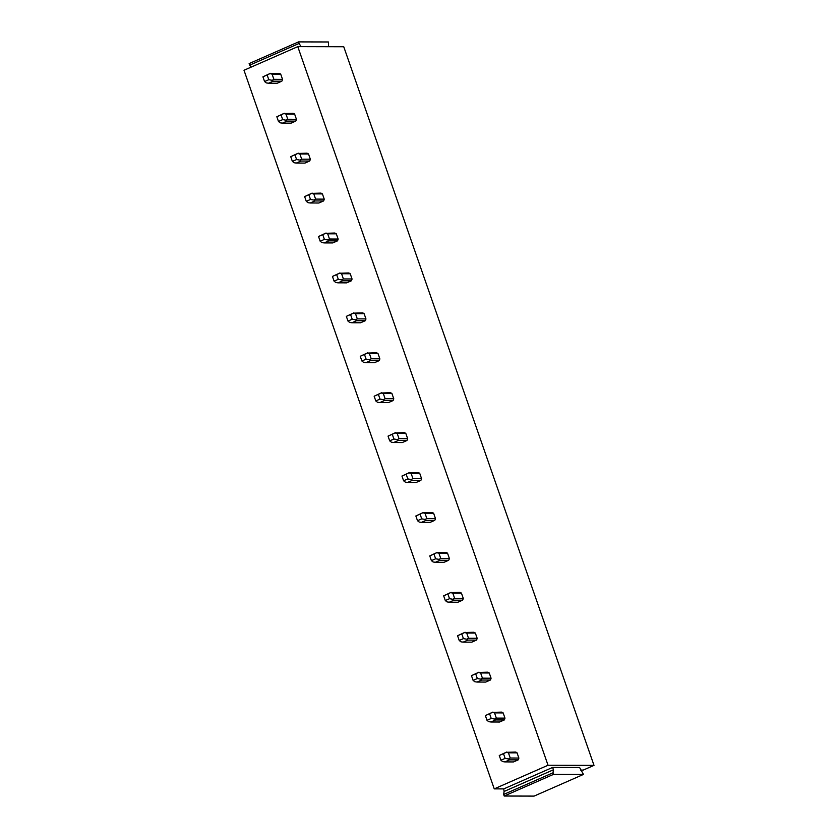 <?xml version="1.0" encoding="UTF-8"?>
<svg xmlns="http://www.w3.org/2000/svg" width="838" height="838" viewBox="0 0 838 838"><rect width="100%" height="100%" fill="white"/><g stroke="black" fill="none" stroke-linecap="round" stroke-linejoin="round"><path stroke-width="1.26" d="M548.031 765.251L594.006 765.366L343.758 46.76L297.783 46.645L548.031 765.251L494.242 788.872L503.743 788.904L552.63 767.43L579.603 767.493L583.468 774.417L534.089 796.1L504.204 796.027L553.583 774.343L583.468 774.417M580.629 770.101L583.217 770.101L594.006 765.366M297.783 46.645L243.994 70.266L494.242 788.872M281.809 81.202A5.059 4.515 -89.9 0 0 282.532 79.359L280.709 74.153A5.059 4.515 -89.9 0 0 279.075 73.346L269.92 73.629L272.078 74.132L273.89 79.338L272.235 80.301L273.178 81.181L268.527 83.224L277.169 83.245L281.809 81.202L273.178 81.181M295.709 121.122A5.059 4.515 -89.9 0 0 296.432 119.289L294.62 114.073A5.059 4.515 -89.9 0 0 292.975 113.266L283.82 113.549L285.978 114.052L287.801 119.268L286.135 120.222L287.078 121.101L282.427 123.144L291.069 123.165L295.709 121.122L287.078 121.101M309.62 161.043A5.059 4.515 -89.9 0 0 310.332 159.21L308.52 153.993A5.059 4.515 -89.9 0 0 306.876 153.186L297.72 153.48L299.878 153.972L301.701 159.189L300.046 160.142L300.978 161.022L296.338 163.064L304.969 163.085L309.62 161.043L300.978 161.022M323.52 200.973A5.059 4.515 -89.9 0 0 324.233 199.13L322.421 193.913A5.059 4.515 -89.9 0 0 320.786 193.107L311.621 193.4L313.789 193.892L315.601 199.109L313.946 200.062L314.879 200.952L310.238 202.985L318.869 203.016L323.52 200.973L314.879 200.952M337.421 240.894A5.059 4.515 -89.9 0 0 338.143 239.05L336.321 233.844A5.059 4.515 -89.9 0 0 334.687 233.037L325.521 233.32L327.689 233.823L329.502 239.029L327.847 239.993L328.789 240.873L324.138 242.915L332.78 242.936L337.421 240.894L328.789 240.873M351.321 280.814A5.059 4.515 -89.9 0 0 352.044 278.97L350.232 273.764A5.059 4.515 -89.9 0 0 348.587 272.958L339.432 273.24L341.59 273.743L343.402 278.949L341.747 279.913L342.69 280.793L338.039 282.835L346.681 282.856L351.321 280.814L342.69 280.793M365.232 320.734A5.059 4.515 -89.9 0 0 365.944 318.901L364.132 313.684A5.059 4.515 -89.9 0 0 362.487 312.878L353.332 313.171L355.49 313.663L357.313 318.88L355.658 319.833L356.59 320.713L351.95 322.756L360.581 322.777L365.232 320.734L356.59 320.713M379.132 360.665A5.059 4.515 -89.9 0 0 379.844 358.821L378.032 353.605A5.059 4.515 -89.9 0 0 376.388 352.798L367.233 353.091L369.401 353.584L371.213 358.8L369.558 359.753L370.49 360.644L365.85 362.676L374.481 362.697L379.132 360.665L370.49 360.644M393.032 400.585A5.059 4.515 -89.9 0 0 393.755 398.741L391.933 393.535A5.059 4.515 -89.9 0 0 390.299 392.729L381.133 393.012L383.301 393.514L385.113 398.72L383.458 399.684L384.401 400.564L379.75 402.607L388.382 402.628L393.032 400.585L384.401 400.564M406.933 440.505A5.059 4.515 -89.9 0 0 407.656 438.662L405.833 433.456A5.059 4.515 -89.9 0 0 404.199 432.649L395.033 432.932L397.202 433.435L399.014 438.641L397.359 439.604L398.301 440.484L393.651 442.527L402.292 442.548L406.933 440.505L398.301 440.484M420.833 480.425A5.059 4.515 -89.9 0 0 421.556 478.592L419.744 473.376A5.059 4.515 -89.9 0 0 418.099 472.569L408.944 472.852L411.102 473.355L412.925 478.571L411.259 479.525L412.202 480.404L407.551 482.447L416.193 482.468L420.833 480.425L412.202 480.404M434.744 520.356A5.059 4.515 -89.9 0 0 435.456 518.513L433.644 513.296A5.059 4.515 -89.9 0 0 431.999 512.489L422.844 512.783L425.002 513.275L426.825 518.492L425.17 519.445L426.102 520.335L421.462 522.367L430.093 522.388L434.744 520.356L426.102 520.335M448.644 560.276A5.059 4.515 -89.9 0 0 449.357 558.433L447.544 553.227A5.059 4.515 -89.9 0 0 445.91 552.42L436.745 552.703L438.913 553.206L440.725 558.412L439.07 559.375L440.002 560.255L435.362 562.298L443.993 562.319L448.644 560.276L440.002 560.255M462.545 600.197A5.059 4.515 -89.9 0 0 463.267 598.353L461.445 593.147A5.059 4.515 -89.9 0 0 459.811 592.34L450.645 592.623L452.813 593.126L454.625 598.332L452.97 599.296L453.913 600.176L449.262 602.218L457.904 602.239L462.545 600.197L453.913 600.176M476.445 640.117A5.059 4.515 -89.9 0 0 477.168 638.284L475.356 633.067A5.059 4.515 -89.9 0 0 473.711 632.261L464.556 632.543L466.714 633.046L468.526 638.263L466.871 639.216L467.814 640.096L463.163 642.138L471.804 642.159L476.445 640.117L467.814 640.096M490.345 680.047A5.059 4.515 -89.9 0 0 491.068 678.204L489.256 672.987A5.059 4.515 -89.9 0 0 487.611 672.181L478.456 672.474L480.614 672.966L482.437 678.183L480.771 679.136L481.714 680.027L477.073 682.059L485.705 682.08L490.345 680.047L481.714 680.027M504.256 719.968A5.059 4.515 -89.9 0 0 504.968 718.124L503.156 712.918A5.059 4.515 -89.9 0 0 501.512 712.111L492.356 712.394L494.525 712.897L496.337 718.103L494.682 719.067L495.614 719.947L490.974 721.989L499.605 722.01L504.256 719.968L495.614 719.947M518.156 759.888A5.059 4.515 -89.9 0 0 518.869 758.044L517.056 752.838A5.059 4.515 -89.9 0 0 515.422 752.032L506.257 752.315L508.425 752.817L510.237 758.023L508.582 758.987L509.514 759.867L504.874 761.91L513.505 761.931L518.156 759.888L509.514 759.867M251.285 67.061L249.693 65.155L299.061 43.471L298.517 41.9L328.402 41.973L328.601 46.719M301.125 46.656L299.061 43.471M249.693 65.155L249.137 63.583L298.517 41.9M553.447 769.787L553.038 772.772L503.659 794.455L504.078 791.47L553.447 769.787L552.63 767.43M504.078 791.47L503.743 788.904M553.583 774.343L553.038 772.772M504.204 796.027L503.659 794.455M262.923 76.824L267.144 74.97L268.789 79.704L264.578 81.558L262.923 76.824L270.444 73.325M282.532 79.359L273.89 79.338M280.709 74.153L272.078 74.132M267.144 74.97L269.92 73.629M264.578 81.558L266.295 82.91L268.527 83.224M268.789 79.704L272.235 80.301M276.833 116.744L281.044 114.89L282.699 119.625L278.478 121.479L276.833 116.744L284.344 113.245M296.432 119.289L287.801 119.268M294.62 114.073L285.978 114.052M281.044 114.89L283.82 113.549M278.478 121.479L280.196 122.83L282.427 123.144M282.699 119.625L286.135 120.222M290.734 156.664L294.945 154.821L296.6 159.545L292.378 161.399L290.734 156.664L298.244 153.165M310.332 159.21L301.701 159.189M308.52 153.993L299.878 153.972M294.945 154.821L297.72 153.48M292.378 161.399L294.096 162.75L296.338 163.064M296.6 159.545L300.046 160.142M304.634 196.595L308.855 194.741L310.5 199.475L306.279 201.319L304.634 196.595L312.145 193.086M324.233 199.13L315.601 199.109M322.421 193.913L313.789 193.892M308.855 194.741L311.621 193.4M306.279 201.319L308.007 202.681L310.238 202.985M310.5 199.475L313.946 200.062M318.534 236.515L322.756 234.661L324.4 239.396L320.189 241.25L318.534 236.515L326.045 233.016M338.143 239.05L329.502 239.029M336.321 233.844L327.689 233.823M322.756 234.661L325.521 233.32M320.189 241.25L321.907 242.601L324.138 242.915M324.4 239.396L327.847 239.993M332.445 276.435L336.656 274.581L338.301 279.316L334.09 281.17L332.445 276.435L339.956 272.937M352.044 278.97L343.402 278.949M350.232 273.764L341.59 273.743M336.656 274.581L339.432 273.24M334.09 281.17L335.808 282.521L338.039 282.835M338.301 279.316L341.747 279.913M346.345 316.355L350.556 314.512L352.211 319.236L347.99 321.09L346.345 316.355L353.856 312.857M365.944 318.901L357.313 318.88M364.132 313.684L355.49 313.663M350.556 314.512L353.332 313.171M347.99 321.09L349.708 322.441L351.95 322.756M352.211 319.236L355.658 319.833M360.246 356.286L364.467 354.432L366.112 359.167L361.89 361.01L360.246 356.286L367.756 352.777M379.844 358.821L371.213 358.8M378.032 353.605L369.401 353.584M364.467 354.432L367.233 353.091M361.89 361.01L363.608 362.372L365.85 362.676M366.112 359.167L369.558 359.753M374.146 396.206L378.367 394.352L380.012 399.087L375.801 400.941L374.146 396.206L381.657 392.708M393.755 398.741L385.113 398.72M391.933 393.535L383.301 393.514M378.367 394.352L381.133 393.012M375.801 400.941L377.519 402.292L379.75 402.607M380.012 399.087L383.458 399.684M388.046 436.127L392.268 434.273L393.912 439.007L389.701 440.861L388.046 436.127L395.557 432.628M407.656 438.662L399.014 438.641M405.833 433.456L397.202 433.435M392.268 434.273L395.033 432.932M389.701 440.861L391.419 442.213L393.651 442.527M393.912 439.007L397.359 439.604M401.957 476.047L406.168 474.203L407.813 478.927L403.602 480.782L401.957 476.047L409.468 472.548M421.556 478.592L412.925 478.571M419.744 473.376L411.102 473.355M406.168 474.203L408.944 472.852M403.602 480.782L405.32 482.133L407.551 482.447M407.813 478.927L411.259 479.525M415.858 515.978L420.068 514.123L421.724 518.858L417.502 520.702L415.858 515.978L423.368 512.468M435.456 518.513L426.825 518.492M433.644 513.296L425.002 513.275M420.068 514.123L422.844 512.783M417.502 520.702L419.22 522.064L421.462 522.367M421.724 518.858L425.17 519.445M429.758 555.898L433.979 554.044L435.624 558.778L431.402 560.632L429.758 555.898L437.268 552.399M449.357 558.433L440.725 558.412M447.544 553.227L438.913 553.206M433.979 554.044L436.745 552.703M431.402 560.632L433.12 561.984L435.362 562.298M435.624 558.778L439.07 559.375M443.658 595.818L447.88 593.964L449.524 598.699L445.313 600.553L443.658 595.818L451.169 592.319M463.267 598.353L454.625 598.332M461.445 593.147L452.813 593.126M447.88 593.964L450.645 592.623M445.313 600.553L447.031 601.904L449.262 602.218M449.524 598.699L452.97 599.296M457.569 635.738L461.78 633.895L463.424 638.619L459.214 640.473L457.569 635.738L465.08 632.24M477.168 638.284L468.526 638.263M475.356 633.067L466.714 633.046M461.78 633.895L464.556 632.543M459.214 640.473L460.931 641.824L463.163 642.138M463.424 638.619L466.871 639.216M471.469 675.669L475.68 673.815L477.335 678.55L473.114 680.393L471.469 675.669L478.98 672.16M491.068 678.204L482.437 678.183M489.256 672.987L480.614 672.966M475.68 673.815L478.456 672.474M473.114 680.393L474.832 681.744L477.073 682.059M477.335 678.55L480.771 679.136M485.37 715.589L489.581 713.735L491.236 718.47L487.014 720.324L485.37 715.589L492.88 712.091M504.968 718.124L496.337 718.103M503.156 712.918L494.525 712.897M489.581 713.735L492.356 712.394M487.014 720.324L488.732 721.675L490.974 721.989M491.236 718.47L494.682 719.067M499.27 755.509L503.491 753.655L505.136 758.39L500.915 760.244L499.27 755.509L506.781 752.011M518.869 758.044L510.237 758.023M517.056 752.838L508.425 752.817M503.491 753.655L506.257 752.315M500.915 760.244L502.643 761.595L504.874 761.91M505.136 758.39L508.582 758.987"/></g></svg>
